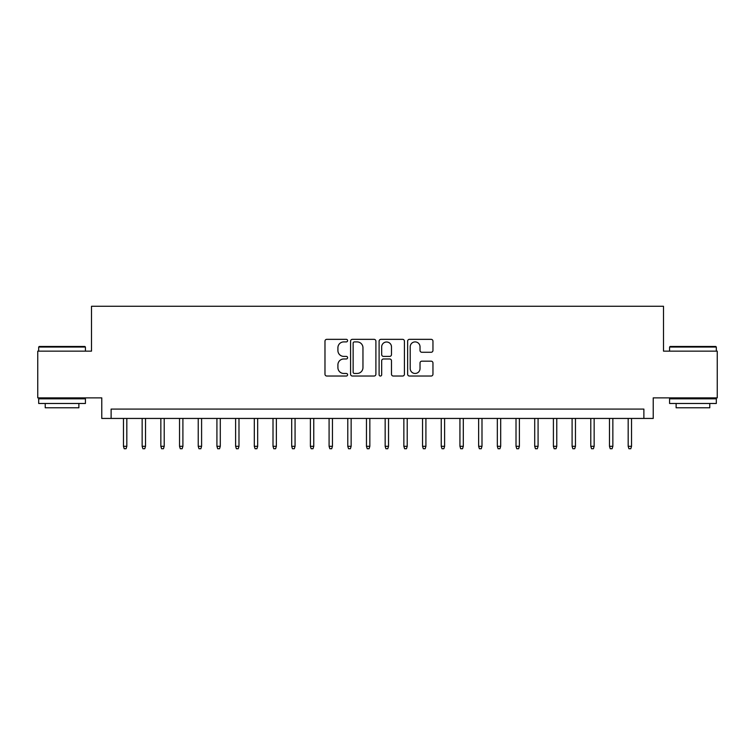 <?xml version="1.0" encoding="UTF-8"?>
<svg xmlns="http://www.w3.org/2000/svg" width="755" height="755" viewBox="0 0 755 755"><rect width="100%" height="100%" fill="white"/><g stroke="black" fill="none" stroke-linecap="round" stroke-linejoin="round"><path stroke-width="1.13" d="M347.593 340.618A1.284 1.284 0 0 0 346.309 339.335L326.811 339.335A1.831 1.831 0 0 0 324.98 341.175L324.98 374.197A1.831 1.831 0 0 0 326.811 376.037L346.309 376.037A1.284 1.284 0 0 0 347.593 374.754A1.284 1.284 0 0 0 346.309 373.461L343.78 373.461A5.87 5.87 0 0 1 337.91 367.591L337.91 364.844A5.87 5.87 0 0 1 343.78 358.974L346.309 358.974A1.284 1.284 0 0 0 347.593 357.681A1.284 1.284 0 0 0 346.309 356.398L343.78 356.398A5.87 5.87 0 0 1 337.91 350.528L337.91 347.781A5.87 5.87 0 0 1 343.78 341.902L346.309 341.902A1.284 1.284 0 0 0 347.593 340.618M431.124 352.274A1.831 1.831 0 0 0 432.955 350.433L432.955 341.175A1.831 1.831 0 0 0 431.124 339.335L409.474 339.335A1.831 1.831 0 0 0 407.634 341.175L407.634 374.197A1.831 1.831 0 0 0 409.474 376.037L431.124 376.037A1.831 1.831 0 0 0 432.955 374.197L432.955 363.004A1.831 1.831 0 0 0 431.124 361.173L421.856 361.173A1.831 1.831 0 0 0 420.025 363.004L420.025 368.553A4.907 4.907 0 0 1 415.118 373.461A4.907 4.907 0 0 1 410.21 368.553L410.21 346.809A4.907 4.907 0 0 1 415.118 341.902A4.907 4.907 0 0 1 420.025 346.809L420.025 350.433A1.831 1.831 0 0 0 421.856 352.274L431.124 352.274M643.883 418.44L653.226 418.44L653.226 397.876L717.25 397.876L717.25 351.141L663.503 351.141L663.503 306.275L91.497 306.275L91.497 351.141L37.75 351.141L37.75 397.876L101.774 397.876L101.774 418.44L643.883 418.44L643.883 409.087L111.117 409.087L111.117 418.44M375.896 341.175A1.831 1.831 0 0 0 374.055 339.335L352.406 339.335A1.831 1.831 0 0 0 350.575 341.175L350.575 374.197A1.831 1.831 0 0 0 352.406 376.037L374.055 376.037A1.831 1.831 0 0 0 375.896 374.197L375.896 341.175M380.945 339.335L402.594 339.335A1.831 1.831 0 0 1 404.425 341.175L404.425 374.197A1.831 1.831 0 0 1 402.594 376.037L393.327 376.037A1.831 1.831 0 0 1 391.486 374.197L391.486 360.805A1.831 1.831 0 0 0 389.655 358.974L383.512 358.974A1.831 1.831 0 0 0 381.671 360.805L381.671 374.754A1.284 1.284 0 0 1 380.388 376.037A1.284 1.284 0 0 1 379.104 374.754L379.104 341.175A1.831 1.831 0 0 1 380.945 339.335M354.425 341.902A1.284 1.284 0 0 0 353.142 343.185L353.142 372.177A1.284 1.284 0 0 0 354.425 373.461L357.087 373.461A5.87 5.87 0 0 0 362.957 367.591L362.957 347.781A5.87 5.87 0 0 0 357.087 341.902L354.425 341.902M391.486 346.904A4.907 4.907 0 0 0 386.579 341.996A4.907 4.907 0 0 0 381.671 346.904L381.671 354.567A1.831 1.831 0 0 0 383.512 356.398L389.655 356.398A1.831 1.831 0 0 0 391.486 354.567L391.486 346.904M126.821 446.29L126.076 448.725L124.207 448.725L123.461 446.29L126.821 446.29L126.821 418.44M123.461 446.29L123.461 418.44M39.241 346.469L84.853 346.469L85.419 347.026L38.684 347.026L39.241 346.469M62.052 403.481L38.684 403.481L38.684 398.81L85.419 398.81L85.419 403.481L62.052 403.481M78.879 403.481L78.879 407.785L45.224 407.785L45.224 403.481M670.147 346.469L715.759 346.469L716.316 347.026L669.581 347.026L670.147 346.469M692.948 403.481L669.581 403.481L669.581 398.81L716.316 398.81L716.316 403.481L692.948 403.481M709.775 403.481L709.775 407.785L676.121 407.785L676.121 403.481M145.517 446.29L144.771 448.725L142.903 448.725L142.148 446.29L145.517 446.29L145.517 418.44M142.148 446.29L142.148 418.44M164.213 446.29L163.457 448.725L161.589 448.725L160.843 446.29L164.213 446.29L164.213 418.44M160.843 446.29L160.843 418.44M182.899 446.29L182.153 448.725L180.285 448.725L179.539 446.29L182.899 446.29L182.899 418.44M179.539 446.29L179.539 418.44M201.594 446.29L200.849 448.725L198.98 448.725L198.235 446.29L201.594 446.29L201.594 418.44M198.235 446.29L198.235 418.44M220.29 446.29L219.545 448.725L217.676 448.725L216.921 446.29L220.29 446.29L220.29 418.44M216.921 446.29L216.921 418.44M238.986 446.29L238.231 448.725L236.362 448.725L235.617 446.29L238.986 446.29L238.986 418.44M235.617 446.29L235.617 418.44M257.672 446.29L256.926 448.725L255.058 448.725L254.312 446.29L257.672 446.29L257.672 418.44M254.312 446.29L254.312 418.44M276.368 446.29L275.622 448.725L273.754 448.725L273.008 446.29L276.368 446.29L276.368 418.44M273.008 446.29L273.008 418.44M295.063 446.29L294.318 448.725L292.449 448.725L291.694 446.29L295.063 446.29L295.063 418.44M291.694 446.29L291.694 418.44M313.759 446.29L313.004 448.725L311.135 448.725L310.39 446.29L313.759 446.29L313.759 418.44M310.39 446.29L310.39 418.44M332.445 446.29L331.7 448.725L329.831 448.725L329.086 446.29L332.445 446.29L332.445 418.44M329.086 446.29L329.086 418.44M351.141 446.29L350.395 448.725L348.527 448.725L347.781 446.29L351.141 446.29L351.141 418.44M347.781 446.29L347.781 418.44M369.837 446.29L369.091 448.725L367.223 448.725L366.468 446.29L369.837 446.29L369.837 418.44M366.468 446.29L366.468 418.44M388.532 446.29L387.777 448.725L385.909 448.725L385.163 446.29L388.532 446.29L388.532 418.44M385.163 446.29L385.163 418.44M407.219 446.29L406.473 448.725L404.605 448.725L403.859 446.29L407.219 446.29L407.219 418.44M403.859 446.29L403.859 418.44M425.914 446.29L425.169 448.725L423.3 448.725L422.555 446.29L425.914 446.29L425.914 418.44M422.555 446.29L422.555 418.44M444.61 446.29L443.864 448.725L441.996 448.725L441.241 446.29L444.61 446.29L444.61 418.44M441.241 446.29L441.241 418.44M463.306 446.29L462.551 448.725L460.682 448.725L459.937 446.29L463.306 446.29L463.306 418.44M459.937 446.29L459.937 418.44M481.992 446.29L481.246 448.725L479.378 448.725L478.632 446.29L481.992 446.29L481.992 418.44M478.632 446.29L478.632 418.44M500.688 446.29L499.942 448.725L498.073 448.725L497.328 446.29L500.688 446.29L500.688 418.44M497.328 446.29L497.328 418.44M519.383 446.29L518.638 448.725L516.769 448.725L516.014 446.29L519.383 446.29L519.383 418.44M516.014 446.29L516.014 418.44M538.079 446.29L537.324 448.725L535.455 448.725L534.71 446.29L538.079 446.29L538.079 418.44M534.71 446.29L534.71 418.44M556.765 446.29L556.02 448.725L554.151 448.725L553.406 446.29L556.765 446.29L556.765 418.44M553.406 446.29L553.406 418.44M575.461 446.29L574.715 448.725L572.847 448.725L572.101 446.29L575.461 446.29L575.461 418.44M572.101 446.29L572.101 418.44M594.157 446.29L593.411 448.725L591.542 448.725L590.788 446.29L594.157 446.29L594.157 418.44M590.788 446.29L590.788 418.44M612.852 446.29L612.097 448.725L610.229 448.725L609.483 446.29L612.852 446.29L612.852 418.44M609.483 446.29L609.483 418.44M631.539 446.29L630.793 448.725L628.924 448.725L628.179 446.29L631.539 446.29L631.539 418.44M628.179 446.29L628.179 418.44M38.684 351.141L38.684 347.026M49.339 398.81L49.339 397.876M74.764 398.81L74.764 397.876M85.419 351.141L85.419 347.026M669.581 351.141L669.581 347.026M680.236 398.81L680.236 397.876M705.661 398.81L705.661 397.876M716.316 351.141L716.316 347.026"/></g></svg>
